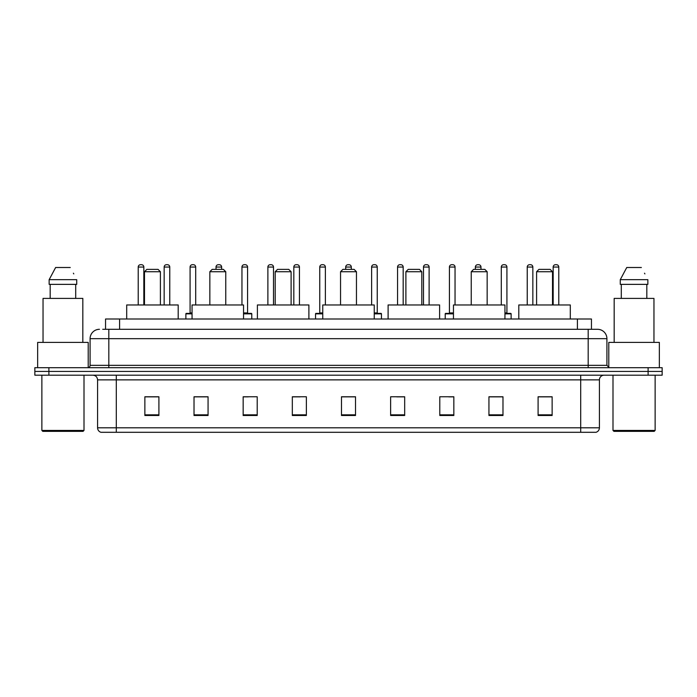 <?xml version="1.0" encoding="UTF-8"?>
<svg xmlns="http://www.w3.org/2000/svg" width="697" height="697" viewBox="0 0 697 697"><rect width="100%" height="100%" fill="white"/><g stroke="black" fill="none" stroke-linecap="round" stroke-linejoin="round"><path stroke-width="1.05" d="M105.543 329.306L105.543 319.008L591.457 319.008L591.457 329.306M102.947 329.306L594.271 329.306M102.729 329.306L108.819 329.306L108.819 338.672L90.087 338.672L90.087 365.35A2.344 2.344 0 0 1 87.752 367.694M99.453 329.306A9.366 9.366 0 0 0 90.087 338.672M606.913 338.672L588.181 338.672L588.181 329.306L597.547 329.306A9.366 9.366 0 0 1 606.913 338.672L606.913 365.35L609.248 367.694M48.895 367.694L34.85 367.694L34.85 371.44L48.895 371.44L34.85 371.44L34.85 375.186L48.895 375.186L48.895 371.44L648.105 371.44L48.895 371.44L48.895 367.694L648.105 367.694L648.105 371.44L662.15 371.44L648.105 371.44L648.105 375.186L48.895 375.186M662.15 367.694L662.15 371.44L662.15 367.694L648.105 367.694M595.813 432.297L580.697 432.297L580.697 427.801L599.42 427.801L599.42 379.865A4.679 4.679 0 0 1 604.099 375.186M595.674 432.297L100.952 432.297A4.679 4.679 0 0 1 97.58 427.801L97.58 379.865C97.301 377.025 95.742 375.465 92.901 375.186M552.137 415.49L552.137 396.767L538.093 396.767L538.093 415.49L552.137 415.49M502.981 415.49L502.981 396.767L488.937 396.767L488.937 415.49L502.981 415.49M453.834 415.49L453.834 396.767L439.79 396.767L439.79 415.49L453.834 415.49M404.678 415.49L404.678 396.767L390.634 396.767L390.634 415.49L404.678 415.49M158.907 415.49L158.907 396.767L144.863 396.767L144.863 415.49L158.907 415.49M208.063 415.49L208.063 396.767L194.019 396.767L194.019 415.49L208.063 415.49M257.21 415.49L257.21 396.767L243.166 396.767L243.166 415.49L257.21 415.49M306.366 415.49L306.366 396.767L292.322 396.767L292.322 415.49L306.366 415.49M355.522 415.49L355.522 396.767L341.478 396.767L341.478 415.49L355.522 415.49M662.15 375.186L662.15 371.44L662.15 375.186L648.105 375.186M448.729 396.863L453.834 396.863M500.594 396.863L496.055 396.863M292.322 396.863L300.146 396.863M243.166 396.863L248.271 396.863M200.945 396.863L196.406 396.863M396.854 396.863L404.678 396.863M355.522 396.863L341.478 396.863M208.063 396.863L194.019 396.863M158.907 396.863L144.863 396.863M502.981 396.863L488.937 396.863M552.137 396.863L538.093 396.863M83.065 431.356L42.805 431.356L41.872 430.424L84.006 430.424L83.065 431.356M41.872 375.186L41.872 430.424M84.006 375.186L84.006 430.424M88.214 367.65L88.214 342.41L37.655 342.41L37.655 367.694M82.83 342.41L82.83 298.412L43.04 298.412L43.04 342.41M75.703 284.367L75.703 298.412L75.703 284.367M49.147 279.68L55.629 267.509L49.147 279.68L49.147 284.367L76.731 284.367L76.731 279.68L49.147 279.68M73.769 273.904L73.403 273.198M50.175 284.367L50.175 298.412M70.249 267.509L55.629 267.509M144.488 271.725L160.406 271.725L158.062 269.382L146.832 269.382L144.488 271.725L144.488 304.964M160.406 271.725L160.406 304.964M178.197 319.008L178.197 304.964L126.697 304.964L126.697 319.008M209.841 271.725L225.758 271.725L223.415 269.382L212.176 269.382L209.841 271.725L209.841 304.964M225.758 271.725L225.758 304.964M243.541 319.008L243.541 304.964L192.05 304.964L192.05 319.008M275.193 271.725L291.111 271.725L288.767 269.382L277.528 269.382L275.193 271.725L275.193 304.964M291.111 271.725L291.111 304.964M308.893 319.008L308.893 304.964L257.402 304.964L257.402 319.008M340.545 271.725L356.455 271.725L354.12 269.382L342.88 269.382L340.545 271.725L340.545 304.964M356.455 271.725L356.455 304.964M374.245 319.008L374.245 304.964L322.755 304.964L322.755 319.008M405.889 271.725L421.807 271.725L419.472 269.382L408.233 269.382L405.889 271.725L405.889 304.964M421.807 271.725L421.807 304.964M439.598 319.008L439.598 304.964L388.107 304.964L388.107 319.008M471.242 271.725L487.159 271.725L484.824 269.382L473.585 269.382L471.242 271.725L471.242 304.964M487.159 271.725L487.159 304.964M504.95 319.008L504.95 304.964L453.459 304.964L453.459 319.008M536.594 271.725L552.512 271.725L550.168 269.382L538.938 269.382L536.594 271.725L536.594 304.964M552.512 271.725L552.512 304.964M570.303 319.008L570.303 304.964L518.803 304.964L518.803 319.008M654.195 431.356L613.935 431.356L612.994 430.424L655.128 430.424L654.195 431.356M612.994 375.186L612.994 430.424M655.128 375.186L655.128 430.424M659.345 367.694L659.345 342.41L608.786 342.41L608.786 367.65M653.96 342.41L653.96 298.412L614.17 298.412L614.17 342.41M620.269 279.68L626.751 267.509L620.269 279.68L620.269 284.367L647.853 284.367L647.853 279.68L620.269 279.68M644.891 273.904L644.525 273.198M621.297 284.367L621.297 298.412M646.825 298.412L646.825 284.367M641.371 267.509L626.751 267.509M143.835 304.964L143.835 267.047A2.344 2.344 0 0 0 141.491 264.703L140.559 264.703A2.344 2.344 0 0 0 138.215 267.047L138.215 304.964M169.763 304.964L169.763 267.047A2.344 2.344 0 0 0 167.428 264.703L166.487 264.703A2.344 2.344 0 0 0 164.152 267.047L164.152 304.964M192.05 313.859L185.872 313.859A0.47 0.47 0 0 1 186.334 313.389L192.05 313.389M190.081 267.047A2.344 2.344 0 0 1 192.424 264.703L193.357 264.703A2.344 2.344 0 0 1 195.7 267.047L190.081 267.047L190.081 312.918A0.47 0.47 0 0 1 189.619 313.389M195.7 267.047L195.7 304.964M185.872 313.859L185.872 319.008M221.637 269.382L221.637 267.047A2.344 2.344 0 0 0 219.294 264.703L218.361 264.703A2.344 2.344 0 0 0 216.018 267.047L216.018 269.382M251.783 319.008L251.783 313.859A0.47 0.47 0 0 0 251.312 313.389L243.541 313.389M247.574 267.047L241.955 267.047A2.344 2.344 0 0 1 244.29 264.703L245.231 264.703A2.344 2.344 0 0 1 247.574 267.047L247.574 312.918A0.47 0.47 0 0 0 248.036 313.389M241.955 267.047L241.955 304.964M273.503 304.964L273.503 267.047A2.344 2.344 0 0 0 271.168 264.703L270.227 264.703A2.344 2.344 0 0 0 267.883 267.047L267.883 304.964M299.44 304.964L299.44 267.047A2.344 2.344 0 0 0 297.096 264.703L296.164 264.703A2.344 2.344 0 0 0 293.82 267.047L293.82 304.964M322.755 313.859L315.541 313.859A0.47 0.47 0 0 1 316.011 313.389L322.755 313.389M319.757 267.047A2.344 2.344 0 0 1 322.101 264.703L323.033 264.703A2.344 2.344 0 0 1 325.377 267.047L319.757 267.047L319.757 312.918A0.47 0.47 0 0 1 319.287 313.389M325.377 267.047L325.377 304.964M315.541 313.859L315.541 319.008M351.305 269.382L351.305 267.047A2.344 2.344 0 0 0 348.97 264.703L348.03 264.703A2.344 2.344 0 0 0 345.695 267.047L345.695 269.382M381.459 319.008L381.459 313.859A0.47 0.47 0 0 0 380.989 313.389L374.245 313.389M377.243 267.047L371.623 267.047A2.344 2.344 0 0 1 373.967 264.703L374.899 264.703A2.344 2.344 0 0 1 377.243 267.047L377.243 312.918A0.47 0.47 0 0 0 377.713 313.389M371.623 267.047L371.623 304.964M403.18 304.964L403.18 267.047A2.344 2.344 0 0 0 400.836 264.703L399.904 264.703A2.344 2.344 0 0 0 397.56 267.047L397.56 304.964M429.117 304.964L429.117 267.047A2.344 2.344 0 0 0 426.773 264.703L425.832 264.703A2.344 2.344 0 0 0 423.497 267.047L423.497 304.964M453.459 313.859L445.217 313.859A0.47 0.47 0 0 1 445.688 313.389L453.459 313.389M449.426 267.047A2.344 2.344 0 0 1 451.769 264.703L452.71 264.703A2.344 2.344 0 0 1 455.045 267.047L449.426 267.047L449.426 312.918A0.47 0.47 0 0 1 448.964 313.389M455.045 267.047L455.045 304.964M445.217 313.859L445.217 319.008M480.982 269.382L480.982 267.047A2.344 2.344 0 0 0 478.639 264.703L477.706 264.703A2.344 2.344 0 0 0 475.363 267.047L475.363 269.382M511.128 319.008L511.128 313.859A0.47 0.47 0 0 0 510.666 313.389L504.95 313.389M506.919 267.047L501.3 267.047A2.344 2.344 0 0 1 503.643 264.703L504.576 264.703A2.344 2.344 0 0 1 506.919 267.047L506.919 312.918A0.47 0.47 0 0 0 507.381 313.389M501.3 267.047L501.3 304.964M532.848 304.964L532.848 267.047A2.344 2.344 0 0 0 530.513 264.703L529.572 264.703A2.344 2.344 0 0 0 527.237 267.047L527.237 304.964M558.785 304.964L558.785 267.047A2.344 2.344 0 0 0 556.441 264.703L555.509 264.703A2.344 2.344 0 0 0 553.165 267.047L553.165 304.964M119.588 329.306L119.588 319.008M577.412 329.306L577.412 319.008M108.819 367.694L108.819 365.35L606.913 365.35M90.087 365.35L108.819 365.35L108.819 338.672L588.181 338.672L588.181 367.694M580.697 375.186L580.697 379.865L97.58 379.865M599.42 379.865L580.697 379.865L580.697 427.801L116.303 427.801L116.303 432.297M97.58 427.801L116.303 427.801L116.303 375.186M355.522 414.837L341.478 414.837M306.366 414.837L292.322 414.837M257.21 414.837L243.166 414.837M208.063 414.837L194.019 414.837M158.907 414.837L144.863 414.837M404.678 414.837L390.634 414.837M453.834 414.837L439.79 414.837M502.981 414.837L488.937 414.837M552.137 414.837L538.093 414.837M143.835 267.047L138.215 267.047M169.763 267.047L164.152 267.047M190.081 312.918L192.05 312.918M221.637 267.047L216.018 267.047M251.783 313.859L243.541 313.859M243.541 312.918L247.574 312.918M273.503 267.047L267.883 267.047M299.44 267.047L293.82 267.047M319.757 312.918L322.755 312.918M351.305 267.047L345.695 267.047M381.459 313.859L374.245 313.859M374.245 312.918L377.243 312.918M403.18 267.047L397.56 267.047M429.117 267.047L423.497 267.047M449.426 312.918L453.459 312.918M480.982 267.047L475.363 267.047M511.128 313.859L504.95 313.859M504.95 312.918L506.919 312.918M532.848 267.047L527.237 267.047M558.785 267.047L553.165 267.047M596.048 432.297C598.165 431.548 599.289 430.049 599.42 427.801"/></g></svg>
